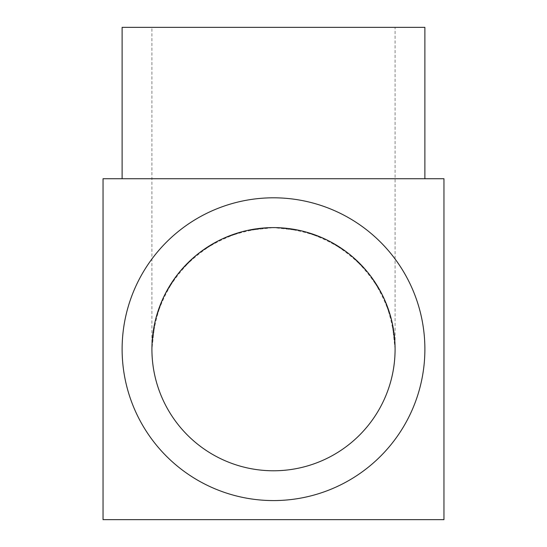 <?xml version="1.0" encoding="UTF-8"?>
<svg xmlns="http://www.w3.org/2000/svg" width="547" height="547" viewBox="0 0 547 547"><rect width="100%" height="100%" fill="white"/><g stroke="black" fill="none" stroke-linecap="round" stroke-linejoin="round"><path stroke-width="0.41" stroke-dasharray="2.73 2.05" d="M395.084 349.191L392.035 322.135C387.071 304.508 379.242 288.262 368.562 273.384C356.432 259.661 342.333 248.413 326.251 239.648C309.376 232.543 291.79 228.53 273.5 227.607L246.444 230.656C228.817 235.627 212.564 243.449 197.693 254.136C183.97 266.259 172.722 280.358 163.956 296.44C156.852 313.315 152.839 330.901 151.916 349.191L154.965 322.135C159.929 304.508 167.758 288.262 178.438 273.384C190.568 259.661 204.667 248.413 220.749 239.648C237.624 232.543 255.21 228.53 273.5 227.607L300.556 230.656C318.183 235.627 334.436 243.449 349.307 254.136C363.03 266.259 374.278 280.358 383.044 296.44C390.148 313.315 394.161 330.901 395.084 349.191L395.084 27.35L151.916 27.35L395.084 27.35M151.916 349.191A121.584 121.584 0 0 0 334.292 454.489A121.584 121.584 0 0 0 334.292 243.894A121.584 121.584 0 0 0 151.916 349.191L151.916 27.35M424.882 27.35L122.118 27.35M424.882 178.732L122.118 178.732L424.882 178.732M122.118 349.191A151.382 151.382 0 0 1 349.191 218.089A151.382 151.382 0 0 1 349.191 480.293A151.382 151.382 0 0 1 122.118 349.191A151.382 151.382 0 0 0 349.191 480.293A151.382 151.382 0 0 0 349.191 218.089A151.382 151.382 0 0 0 122.118 349.191A151.382 151.382 0 0 1 349.191 218.089A151.382 151.382 0 0 1 349.191 480.293A151.382 151.382 0 0 1 122.118 349.191M443.959 519.65L103.041 519.65L103.041 178.732L443.959 178.732L443.959 519.65"/><path stroke-width="0.82" d="M151.916 349.191A121.584 121.584 0 0 1 334.292 243.894A121.584 121.584 0 0 1 334.292 454.489A121.584 121.584 0 0 1 151.916 349.191M122.118 178.732L122.118 27.35L424.882 27.35L424.882 178.732M122.118 349.191A151.382 151.382 0 0 0 349.191 480.293A151.382 151.382 0 0 0 349.191 218.089A151.382 151.382 0 0 0 122.118 349.191M103.041 178.732L103.041 519.65L443.959 519.65L443.959 178.732L103.041 178.732"/></g></svg>
